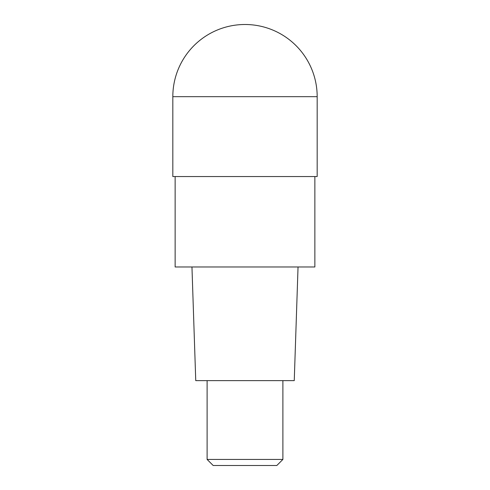 <?xml version="1.0" encoding="UTF-8"?>
<svg xmlns="http://www.w3.org/2000/svg" width="490" height="490" viewBox="0 0 490 490"><rect width="100%" height="100%" fill="white"/><g stroke="black" fill="none" stroke-linecap="round" stroke-linejoin="round"><path stroke-width="0.73" d="M245 176.547L317.177 176.547L317.177 96.677L172.823 96.677L172.823 176.547L245 176.547M175.138 176.547L175.138 266.977L314.862 266.977L314.862 176.547M191.958 266.977L195.749 380.632L294.251 380.632L298.043 266.977M282.889 459.436L276.826 465.5L213.175 465.5L207.111 459.436L282.889 459.436L282.889 380.632M317.177 96.677A72.177 72.177 0 0 0 245 24.5A72.177 72.177 0 0 0 172.823 96.677L172.823 176.547M245 24.5A72.177 72.177 0 0 0 172.823 96.677M207.111 459.436L207.111 380.632"/></g></svg>
